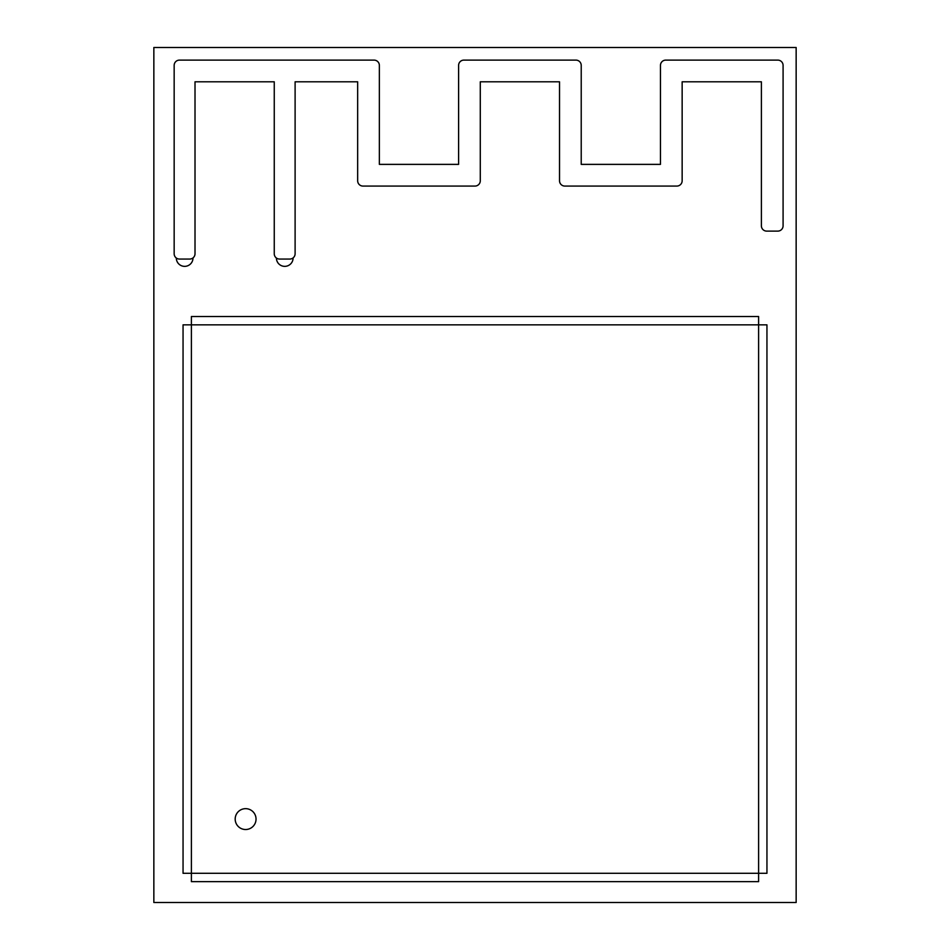 <?xml version="1.0" encoding="UTF-8"?>
<svg xmlns="http://www.w3.org/2000/svg" width="950" height="950" viewBox="0 0 950 950"><rect width="100%" height="100%" fill="white"/><g stroke="black" fill="none" stroke-linecap="round" stroke-linejoin="round"><path stroke-width="1.43" d="M796.148 47.5L153.852 47.5L153.852 902.5L796.148 902.5L796.148 47.5M276.402 258.02A8.336 8.336 0 0 0 284.739 266.356A8.336 8.336 0 0 0 293.087 257.913M192.993 257.913A8.336 8.336 0 0 1 184.644 266.356A8.336 8.336 0 0 1 176.308 258.02M783.085 225.815L783.085 65.407A5.296 5.296 0 0 0 777.789 60.111L665.76 60.111A5.296 5.296 0 0 0 660.464 65.407L660.464 164.374L581.222 164.374L581.222 65.407A5.296 5.296 0 0 0 575.926 60.111L463.897 60.111A5.296 5.296 0 0 0 458.601 65.407L458.601 164.374L379.359 164.374L379.359 65.407A5.296 5.296 0 0 0 374.051 60.111L179.455 60.111A5.296 5.296 0 0 0 174.159 65.407L174.159 253.757A5.296 5.296 0 0 0 179.455 259.053L189.715 259.053A5.296 5.296 0 0 0 195.011 253.757L195.011 81.795L274.253 81.795L274.253 253.757A5.296 5.296 0 0 0 279.549 259.053L289.809 259.053A5.296 5.296 0 0 0 295.106 253.757L295.106 81.795L357.663 81.795L357.663 180.773A5.296 5.296 0 0 0 362.959 186.069L474.988 186.069A5.296 5.296 0 0 0 480.284 180.773L480.284 81.795L559.526 81.795L559.526 180.773A5.296 5.296 0 0 0 564.822 186.069L676.851 186.069A5.296 5.296 0 0 0 682.148 180.773L682.148 81.795L761.389 81.795L761.389 225.815A5.296 5.296 0 0 0 766.686 231.111L777.789 231.111A5.296 5.296 0 0 0 783.085 225.815M256.037 819.09A10.426 10.426 0 0 1 245.611 829.516A10.426 10.426 0 0 1 235.184 819.09A10.426 10.426 0 0 1 245.611 808.664A10.426 10.426 0 0 1 256.037 819.09M191.389 324.853L183.053 324.853L183.053 873.299L191.389 873.299L191.389 881.648L758.611 881.648L758.611 873.299L766.947 873.299L766.947 324.853L758.611 324.853L758.611 316.516L191.389 316.516L191.389 324.853L758.611 324.853L758.611 873.299L191.389 873.299L191.389 324.853M766.947 869.131L766.947 873.299M766.947 324.853L766.947 329.021"/></g></svg>
